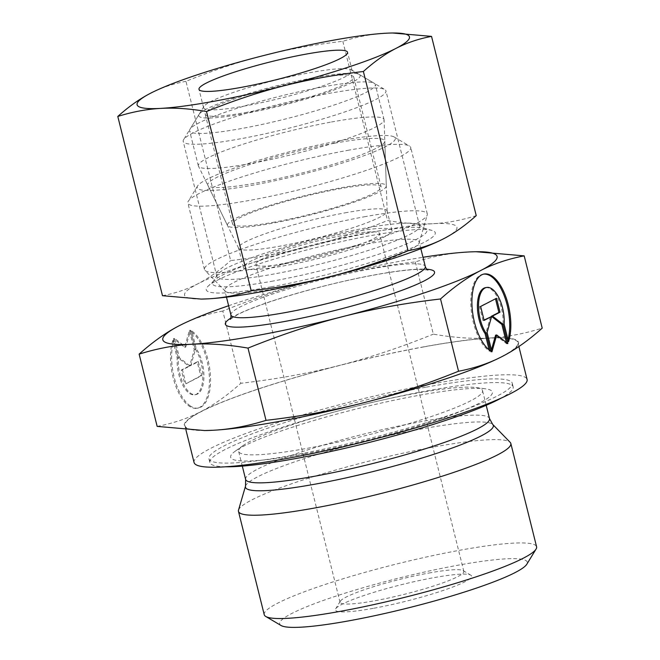 <?xml version="1.0" encoding="UTF-8"?>
<svg xmlns="http://www.w3.org/2000/svg" width="660" height="660" viewBox="0 0 660 660"><rect width="100%" height="100%" fill="white"/><g stroke="black" fill="none" stroke-linecap="round" stroke-linejoin="round"><path stroke-width="0.49" stroke-dasharray="3.3 2.47" d="M264.231 614.683A140.349 17.16 166 0 1 459.442 550.316A140.349 17.16 166 0 1 536.588 546.777M281.077 625.515A127.594 15.601 166 0 1 329.67 598.224A127.594 15.601 166 0 1 457.141 565.372A127.594 15.601 166 0 1 526.795 564.25M238.516 510.106A140.349 17.16 166 0 1 433.686 447.002A140.349 17.16 166 0 1 510.188 442.365M413.449 393.764A125.68 15.361 166 0 1 475.976 387.544A125.68 15.361 166 0 1 482.526 390.596A125.68 15.361 166 0 1 307.717 448.231A125.68 15.361 166 0 1 238.639 451.399A125.68 15.361 166 0 1 242.987 445.64A125.68 15.361 166 0 1 413.449 393.764M423.571 346.945A171.608 20.98 166 0 1 517.902 342.623A171.608 20.98 166 0 1 279.213 421.327A171.608 20.98 166 0 1 184.882 425.651A171.608 20.98 166 0 1 423.571 346.945M194.073 462.511A171.608 20.98 166 0 1 432.762 383.807A171.608 20.98 166 0 1 527.092 379.483M296.86 284.526A100.155 12.243 166 0 1 279.856 287.884A100.155 12.243 166 0 1 225.258 291.192A100.155 12.243 166 0 1 224.796 290.408A100.155 12.243 166 0 1 364.114 244.472A100.155 12.243 166 0 1 419.166 241.948A100.155 12.243 166 0 1 419.133 242.855A100.155 12.243 166 0 1 352.778 270.584M364.18 216.818A114.832 14.041 166 0 1 427.3 213.922A114.832 14.041 166 0 1 427.259 214.962A114.832 14.041 166 0 1 267.58 266.59A114.832 14.041 166 0 1 204.98 270.385A114.832 14.041 166 0 1 204.46 269.486A114.832 14.041 166 0 1 364.18 216.818M347.614 150.373A114.832 14.041 166 0 1 409.464 146.008A114.832 14.041 166 0 1 410.734 147.477A114.832 14.041 166 0 1 251.014 200.137A114.832 14.041 166 0 1 187.894 203.032A114.832 14.041 166 0 1 188.323 201.143A114.832 14.041 166 0 1 347.614 150.373M339.182 140.844A102.069 12.474 166 0 1 394.16 136.966A102.069 12.474 166 0 1 355.286 158.804A102.069 12.474 166 0 1 253.316 185.089A102.069 12.474 166 0 1 197.587 185.98A102.069 12.474 166 0 1 339.182 140.844M428.777 573.053A63.797 7.796 166 0 1 463.138 570.628A63.797 7.796 166 0 1 463.84 571.444A63.797 7.796 166 0 1 375.111 600.699A63.797 7.796 166 0 1 340.04 602.308A63.797 7.796 166 0 1 340.279 601.26A63.797 7.796 166 0 1 428.777 573.053M373.956 608.223A70.174 8.58 -14 0 0 444.064 590.155A70.174 8.58 -14 0 0 470.786 575.149A70.174 8.58 -14 0 0 432.993 577.813A70.174 8.58 -14 0 0 335.643 608.842A70.174 8.58 -14 0 0 373.956 608.223M344.528 235.15A63.797 7.796 166 0 1 379.591 233.541A63.797 7.796 166 0 1 290.862 262.804A63.797 7.796 166 0 1 255.791 264.412A63.797 7.796 166 0 1 344.528 235.15M345.023 212.858A76.552 9.355 166 0 1 387.106 210.928A76.552 9.355 166 0 1 387.139 211.167A76.552 9.355 166 0 1 280.624 246.032A76.552 9.355 166 0 1 238.631 248.193A76.552 9.355 166 0 1 238.54 247.962A76.552 9.355 166 0 1 345.023 212.858M349.891 232.386A76.552 9.355 166 0 1 391.974 230.455A76.552 9.355 166 0 1 285.491 265.567A76.552 9.355 166 0 1 243.416 267.498A76.552 9.355 166 0 1 349.891 232.386M334.62 143.195A91.228 11.154 166 0 1 384.805 141.19A91.228 11.154 166 0 1 257.878 182.737A91.228 11.154 166 0 1 207.834 185.311A91.228 11.154 166 0 1 334.62 143.195M476.685 251.716L468.039 252.013C451.127 252.912 433.554 256.204 415.322 261.904C379.888 266.029 347.226 271.92 317.344 279.592A172.243 21.054 166 0 1 402.402 260.799A172.243 21.054 166 0 1 422.986 257.276M415.322 261.904L433.339 334.158C453.874 337.705 472.593 338.992 489.489 338.019C506.401 337.12 523.974 333.828 542.207 328.135M228.624 305.737A172.243 21.054 166 0 1 317.344 279.592C287.438 287.183 255.923 297.66 222.791 311.033L240.809 383.287C276.243 379.162 308.905 373.263 338.786 365.599A172.243 21.054 166 0 1 423.844 346.813A172.243 21.054 166 0 1 489.489 338.019A172.243 21.054 166 0 1 502.161 356.524M304.78 453.907A134.863 16.483 166 0 1 235.315 451.127A134.863 16.483 166 0 1 418.225 395.455A134.863 16.483 166 0 1 485.331 388.789A134.863 16.483 166 0 1 448.478 416.039A134.863 16.483 166 0 1 304.78 453.907M426.327 387.131A156.296 19.107 166 0 1 512.242 383.188A156.296 19.107 166 0 1 294.838 454.872A156.296 19.107 166 0 1 208.931 458.807A156.296 19.107 166 0 1 426.327 387.131M225.621 466.785A156.296 19.107 166 0 1 209.847 462.495A156.296 19.107 166 0 1 427.243 390.811A156.296 19.107 166 0 1 513.158 386.875A156.296 19.107 166 0 1 501.245 398.062M190.311 405.941A40.194 18.373 -100.4 0 1 173.943 340.296L178.332 357.901A26.524 12.127 79.6 0 0 195.863 394.597A26.524 12.127 79.6 0 0 203.841 379.112A26.524 12.127 79.6 0 0 196.251 348.67L191.862 331.064A40.194 18.373 -100.4 0 1 210.276 373.527A40.194 18.373 -100.4 0 1 198.322 408.037A40.194 18.373 -100.4 0 1 190.311 405.941M172.829 340.502A40.194 18.373 79.6 0 0 189.197 406.147A40.194 18.373 79.6 0 0 197.208 408.243A40.194 18.373 79.6 0 0 209.154 373.733A40.194 18.373 79.6 0 0 190.748 331.271L195.137 348.868A26.524 12.127 -100.4 0 1 202.727 379.318A26.524 12.127 -100.4 0 1 194.749 394.804A26.524 12.127 -100.4 0 1 177.218 358.099L172.829 340.502L173.943 340.296M195.137 348.868L196.251 348.67M504.124 324.159L503.002 324.365L507.391 341.962A40.194 18.373 79.6 0 0 508.027 339.826M485.471 287.661A26.524 12.127 -100.4 0 1 503.002 324.365M483.574 274.139A40.194 18.373 79.6 0 0 483.013 274.222A40.194 18.373 79.6 0 0 471.067 308.74A40.194 18.373 79.6 0 0 489.472 351.194L489.159 349.915M490.586 350.988L489.472 351.194M507.829 343.621L506.715 343.827L506.385 342.499M495.487 298.807L479.515 306.669L482.988 320.603L484.028 320.067M496.526 298.279L495.404 298.485M480.637 306.463L479.515 306.669M484.11 320.397L482.988 320.603M490.512 316.726L485.999 332.665L490.826 352.011L491.444 349.825M487.113 332.459L485.999 332.665M491.939 351.813L490.826 352.011M495.594 335.181L506.715 343.827M508.513 341.756L507.391 341.962M185.93 383.782L182.457 369.847L189.981 365.97L179.454 357.786L174.628 338.432L185.749 347.077L190.517 330.248L195.343 349.602L190.831 365.533L198.346 361.663L201.82 375.589L185.93 383.782L200.706 375.796L197.233 361.861L189.709 365.739L194.23 349.808L189.404 330.454L184.635 347.284L173.514 338.638L178.332 357.992L188.867 366.176L181.343 370.054L184.816 383.988M181.343 370.054L182.457 369.847M188.867 366.176L189.981 365.97M178.332 357.992L179.454 357.786M173.514 338.638L174.628 338.432M184.635 347.284L185.749 347.077M189.404 330.454L190.517 330.248M194.23 349.808L195.343 349.602M189.709 365.739L190.831 365.533M197.233 361.861L198.346 361.663M200.706 375.796L201.82 375.589M177.218 358.099L178.332 357.901M190.748 331.271L191.862 331.064M157.154 426.393C173.2 423.332 187.712 418.448 200.698 411.716A172.243 21.054 166 0 1 338.786 365.599C368.692 358.009 400.207 347.531 433.339 334.158M222.791 311.033C206.745 314.086 192.233 318.978 179.248 325.702M205.31 430.534A172.243 21.054 166 0 1 200.698 411.716C213.691 405.058 227.065 395.587 240.809 383.287M331.452 122.001A95.692 11.698 166 0 1 384.054 119.584A95.692 11.698 166 0 1 384.095 119.889A95.692 11.698 166 0 1 250.957 163.474A95.692 11.698 166 0 1 198.462 166.171A95.692 11.698 166 0 1 198.355 165.883A95.692 11.698 166 0 1 331.452 122.001M341.278 187.745A81.84 10.007 166 0 1 386.298 185.947A81.84 10.007 166 0 1 272.423 223.22A81.84 10.007 166 0 1 227.527 225.53A81.84 10.007 166 0 1 341.278 187.745M322.715 86.938A95.692 11.698 166 0 1 374.261 83.3A95.692 11.698 166 0 1 375.309 84.521A95.692 11.698 166 0 1 242.212 128.411A95.692 11.698 166 0 1 189.61 130.828A95.692 11.698 166 0 1 189.973 129.253A95.692 11.698 166 0 1 322.715 86.938M314.449 77.608A83.193 10.172 166 0 1 359.263 74.448A83.193 10.172 166 0 1 327.575 92.243A83.193 10.172 166 0 1 244.472 113.66A83.193 10.172 166 0 1 199.056 114.386A83.193 10.172 166 0 1 314.449 77.608M274.651 222.073A76.552 9.355 166 0 1 232.567 224.004A76.552 9.355 166 0 1 339.05 188.892A76.552 9.355 166 0 1 381.133 186.962A76.552 9.355 166 0 1 274.651 222.073M247.261 112.225A76.552 9.355 166 0 1 205.177 114.155A76.552 9.355 166 0 1 311.66 79.043A76.552 9.355 166 0 1 353.743 77.113A76.552 9.355 166 0 1 247.261 112.225M245.668 105.831A76.552 9.355 166 0 1 203.585 107.761A76.552 9.355 166 0 1 203.874 106.507A76.552 9.355 166 0 1 310.068 72.658A76.552 9.355 166 0 1 351.301 69.746A76.552 9.355 166 0 1 352.151 70.727A76.552 9.355 166 0 1 245.668 105.831M240.628 138.765A104.47 12.771 166 0 1 183.2 141.405A104.47 12.771 166 0 1 183.595 139.681A104.47 12.771 166 0 1 328.515 93.489A104.47 12.771 166 0 1 384.788 89.521A104.47 12.771 166 0 1 385.935 90.857A104.47 12.771 166 0 1 240.628 138.765M274.329 273.925A104.47 12.771 166 0 1 216.901 276.565A104.47 12.771 166 0 1 217.297 274.84A104.47 12.771 166 0 1 362.216 228.649A104.47 12.771 166 0 1 418.481 224.68A104.47 12.771 166 0 1 419.636 226.017A104.47 12.771 166 0 1 274.329 273.925M273.24 281.012A110.476 13.505 166 0 1 212.933 281.977A110.476 13.505 166 0 1 214.285 280.385A110.476 13.505 166 0 1 366.176 233.128A110.476 13.505 166 0 1 423.736 228.162A110.476 13.505 166 0 1 425.683 228.929A110.476 13.505 166 0 1 383.608 252.565A110.476 13.505 166 0 1 273.24 281.012M271.111 286.836A118.024 14.429 166 0 1 208.131 286.176A118.024 14.429 166 0 1 370.4 235.686A118.024 14.429 166 0 1 431.887 230.381A118.024 14.429 166 0 1 393.154 255.016A118.024 14.429 166 0 1 271.111 286.836M392.551 33L385.795 33.239C371.687 34.031 357.365 36.721 342.837 41.3C314.572 44.55 287.958 49.351 263.002 55.712C238.054 62.09 212.371 70.628 185.963 81.328L230.653 260.576C258.918 257.317 285.533 252.516 310.489 246.163C335.437 239.778 361.119 231.239 387.527 220.539C403.912 223.41 419.166 224.458 433.273 223.69C447.381 222.898 461.703 220.209 476.231 215.63M162.484 295.697C175.296 293.296 187.118 289.311 197.967 283.734A140.349 17.16 166 0 1 310.489 246.163A140.349 17.16 166 0 1 379.789 230.851A140.349 17.16 166 0 1 433.273 223.69A140.349 17.16 166 0 1 443.603 238.763M342.837 41.3L387.527 220.539M185.963 81.328C173.159 83.721 161.329 87.706 150.48 93.283M201.481 299.071A140.349 17.16 166 0 1 197.967 283.734C208.807 278.14 219.706 270.418 230.653 260.576M245.512 486.115A127.726 15.617 166 0 1 257.656 476.817A127.726 15.617 166 0 1 423.126 428.686A127.726 15.617 166 0 1 492.756 424.471M245.619 479.399A125.68 15.361 166 0 1 257.614 469.12A125.68 15.361 166 0 1 420.428 421.757A125.68 15.361 166 0 1 489.505 418.588M230.868 318.062A107.811 13.184 166 0 1 235.62 315.389A107.811 13.184 166 0 1 375.292 274.766A107.811 13.184 166 0 1 426.789 269.214M230.926 314.985A100.155 12.243 166 0 1 240.479 306.793A100.155 12.243 166 0 1 370.235 269.049A100.155 12.243 166 0 1 425.296 266.524M486.197 405.306L482.526 390.596M518.875 346.533L517.902 342.623M427.878 270.006L418.951 269.379C404.522 269.676 379.541 273.578 355.22 278.809C309.193 288.445 256.179 304.772 237.286 314.82L230.282 319.275M420.849 248.696L419.166 241.948M419.133 242.855L427.259 214.962M427.3 213.922L410.734 147.477M394.16 136.966L409.464 146.008M463.138 570.628L470.786 575.149M463.84 571.444L379.591 233.541M391.974 230.455L387.106 210.928M387.139 211.167L384.805 141.19M242.987 445.64L235.315 451.127M513.158 386.875L512.242 383.188M483.013 274.222L484.135 274.015M195.863 394.597L194.749 394.804M198.322 408.037L197.208 408.243M209.847 462.495L208.931 458.807M475.976 387.544L485.331 388.789M238.631 248.193L207.834 185.311M243.416 267.498L238.54 247.962M340.04 602.308L255.791 264.412M340.279 601.26L335.643 608.842M197.587 185.98L188.323 201.143M204.46 269.486L187.894 203.032M225.258 291.192L204.98 270.385M226.479 297.157L224.796 290.408M185.955 429.965L184.882 425.651M242.311 466.108L238.639 451.399M386.298 185.947L384.095 119.889M384.054 119.584L375.309 84.521M359.263 74.448L374.261 83.3M232.567 224.004L205.177 114.155M381.133 186.962L353.743 77.113M199.056 114.386L189.973 129.253M198.355 165.883L189.61 130.828M227.527 225.53L198.462 166.171M203.585 107.761L198.99 89.331M203.874 106.507L183.595 139.681M216.901 276.565L183.2 141.405M217.297 274.84L212.933 281.977M214.285 280.385L208.131 286.176M423.736 228.162L431.887 230.381M418.481 224.68L425.683 228.929M419.636 226.017L385.935 90.857M351.301 69.746L384.788 89.521M352.151 70.727L347.556 52.297"/><path stroke-width="0.99" d="M245.619 479.399A125.68 15.361 166 0 0 314.704 476.231A125.68 15.361 166 0 0 477.518 428.868A125.68 15.361 166 0 0 489.505 418.588L492.756 424.471L510.188 442.365A140.349 17.16 166 0 1 510.832 443.462L536.588 546.777A140.349 17.16 166 0 1 536.06 549.087A140.349 17.16 166 0 1 341.377 611.143A140.349 17.16 166 0 1 265.774 616.481A140.349 17.16 166 0 1 264.231 614.683L238.466 511.376A140.349 17.16 166 0 1 238.516 510.106L245.512 486.115L245.619 479.399L242.311 466.108M536.06 549.087L526.795 564.25A127.594 15.601 166 0 1 349.808 620.664A127.594 15.601 166 0 1 281.077 625.515L265.774 616.481M510.832 443.462A140.349 17.16 166 0 1 315.62 507.837A140.349 17.16 166 0 1 238.466 511.376M518.875 346.533L527.092 379.483A171.608 20.98 166 0 1 288.403 458.188A171.608 20.98 166 0 1 194.073 462.511L185.955 429.965M352.778 270.584A100.155 12.243 166 0 1 296.86 284.526M422.986 257.276A172.243 21.054 166 0 1 468.039 252.013A172.243 21.054 166 0 1 476.033 251.724A172.243 21.054 166 0 1 480.645 270.55C493.622 263.818 508.142 258.926 524.188 255.874L476.033 251.724M248.003 348.1C281.135 334.736 312.65 324.25 342.548 316.66A172.243 21.054 166 0 1 257.499 335.453A172.243 21.054 166 0 1 191.854 344.239C208.75 343.266 227.469 344.553 248.003 348.1L266.021 420.362C247.789 426.055 230.216 429.355 213.304 430.254L204.658 430.543L157.154 426.393L139.136 354.131C157.369 348.439 174.941 345.139 191.854 344.239A172.243 21.054 166 0 1 179.182 325.743A172.243 21.054 166 0 1 179.248 325.702L179.182 325.743M524.188 255.874L542.207 328.135C528.462 340.428 515.089 349.907 502.087 356.557C489.109 363.289 474.598 368.181 458.543 371.233C425.411 384.599 393.896 395.084 363.998 402.674A172.243 21.054 166 0 1 278.941 421.459A172.243 21.054 166 0 1 213.304 430.254A172.243 21.054 166 0 1 205.31 430.534L204.658 430.543M502.087 356.557A172.243 21.054 166 0 0 502.161 356.524L502.087 356.557A172.243 21.054 166 0 1 363.998 402.674C334.117 410.338 301.455 416.237 266.021 420.362M501.245 398.062A156.296 19.107 166 0 1 295.762 458.552A156.296 19.107 166 0 1 225.621 466.785M504.124 324.159A26.524 12.127 79.6 0 0 486.593 287.463A26.524 12.127 79.6 0 0 478.615 302.948A26.524 12.127 79.6 0 0 486.205 333.391L490.586 350.988A40.194 18.373 -100.4 0 1 472.18 308.534A40.194 18.373 -100.4 0 1 484.135 274.015A40.194 18.373 -100.4 0 1 492.145 276.119A40.194 18.373 -100.4 0 1 508.513 341.756L504.124 324.159M489.159 349.915L485.084 333.597A26.524 12.127 -100.4 0 1 477.493 303.146A26.524 12.127 -100.4 0 1 485.471 287.661L486.593 287.463M508.027 339.826A40.194 18.373 79.6 0 0 491.023 276.317A40.194 18.373 79.6 0 0 483.574 274.139M506.385 342.499L501.889 324.472L491.362 316.288L498.886 312.419L495.487 298.807M503.002 324.266L507.829 343.621L496.708 334.975L491.939 351.813L487.113 332.459L491.626 316.519L484.11 320.397L480.637 306.463L496.526 298.279L499.999 312.213L492.476 316.09L503.002 324.266L501.889 324.472M492.476 316.09L491.362 316.288M499.999 312.213L498.886 312.419M484.028 320.067L491.626 316.519M491.444 349.825L495.594 335.181L496.708 334.975M486.205 333.391L485.084 333.597M228.624 305.737A172.243 21.054 166 0 0 179.248 325.702C166.254 332.359 152.881 341.83 139.136 354.131M440.525 298.972C454.27 286.679 467.643 277.2 480.645 270.55A172.243 21.054 166 0 1 342.548 316.66C372.438 308.995 405.091 303.097 440.525 298.972L458.543 371.233M241.073 87.4A76.552 9.355 166 0 1 198.99 89.331A76.552 9.355 166 0 1 305.473 54.227A76.552 9.355 166 0 1 347.556 52.297A76.552 9.355 166 0 1 241.073 87.4M150.422 93.316L150.422 93.316A140.349 17.16 166 0 0 160.751 108.388C174.867 107.621 190.113 108.669 206.506 111.532C232.914 100.84 258.588 92.301 283.544 85.915A140.349 17.16 166 0 1 214.236 101.227A140.349 17.16 166 0 1 160.751 108.388C146.644 109.18 132.322 111.87 117.793 116.449C128.749 106.606 139.639 98.884 150.48 93.283L150.422 93.316A140.349 17.16 166 0 1 150.48 93.283A140.349 17.16 166 0 1 263.002 55.712A140.349 17.16 166 0 1 332.31 40.4A140.349 17.16 166 0 1 385.795 33.239A140.349 17.16 166 0 1 392.304 33.008A140.349 17.16 166 0 1 396.066 48.345C406.906 42.768 418.737 38.783 431.541 36.383L392.551 33M431.541 36.383L476.231 215.63C465.284 225.472 454.385 233.195 443.545 238.796C432.696 244.365 420.874 248.35 408.07 250.75C381.661 261.451 355.979 269.989 331.023 276.367A140.349 17.16 166 0 1 261.723 291.679A140.349 17.16 166 0 1 208.238 298.84L201.193 299.079L162.484 295.697L117.793 116.449M443.545 238.796A140.349 17.16 166 0 0 443.603 238.763L443.545 238.796A140.349 17.16 166 0 1 331.023 276.367C306.067 282.727 279.46 287.529 251.196 290.779C236.668 295.358 222.346 298.048 208.238 298.84A140.349 17.16 166 0 1 201.721 299.071A140.349 17.16 166 0 1 201.481 299.071M206.506 111.532L251.196 290.779M363.379 71.503C374.327 61.66 385.217 53.938 396.066 48.345A140.349 17.16 166 0 1 283.544 85.915C308.5 79.563 335.115 74.753 363.379 71.503L408.07 250.75M492.756 424.471A127.726 15.617 166 0 1 481.148 435.913A127.726 15.617 166 0 1 315.678 484.044A127.726 15.617 166 0 1 245.512 486.115M426.789 269.214A107.811 13.184 166 0 1 424.273 280.863A107.811 13.184 166 0 1 290.342 320.413A107.811 13.184 166 0 1 230.868 318.062M420.849 248.696L425.296 266.524A100.155 12.243 166 0 1 415.734 274.717A100.155 12.243 166 0 1 285.978 312.46A100.155 12.243 166 0 1 230.926 314.985L226.479 297.157M489.505 418.588L486.197 405.306M230.282 319.275C230.785 319.25 231 317.815 230.926 314.985M425.296 266.524C425.939 268.323 426.805 269.486 427.878 270.006M201.721 299.071L201.193 299.079M392.304 33.008L392.832 33"/></g></svg>
